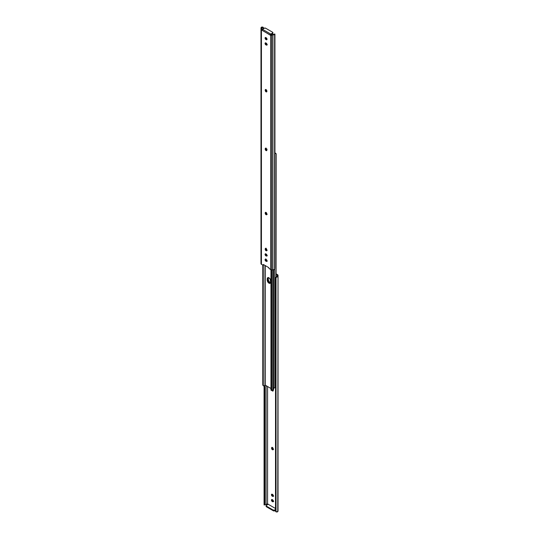 <?xml version="1.0" encoding="UTF-8"?>
<svg xmlns="http://www.w3.org/2000/svg" width="539" height="539" viewBox="0 0 539 539"><rect width="100%" height="100%" fill="white"/><g stroke="black" fill="none" stroke-linecap="round" stroke-linejoin="round"><path stroke-width="0.81" d="M272.06 499.464L272.815 501.209L272.269 501.519A1.159 0.667 60 0 1 271.508 500.502A1.159 0.667 60 0 1 271.69 499.572A1.159 0.667 60 0 1 272.269 499.633L272.559 499.794A1.159 0.667 60 0 1 273.381 501.216L273.017 501.796L272.107 501.411L271.589 499.66L272.721 499.909L273.381 501.216A1.159 0.667 60 0 1 273.138 501.748A1.159 0.667 60 0 1 272.559 501.688L273.421 501.486M272.06 494.122L272.815 495.867L272.269 496.183A1.159 0.667 60 0 1 271.508 495.159A1.159 0.667 60 0 1 271.69 494.229A1.159 0.667 60 0 1 272.269 494.29L272.559 494.458A1.159 0.667 60 0 1 273.381 495.873L273.017 496.453L272.107 496.069L271.589 494.317L272.721 494.566L273.381 495.873A1.159 0.667 60 0 1 273.138 496.406A1.159 0.667 60 0 1 272.559 496.352L273.421 496.143M275.51 278.003L275.564 278.097A1.543 1.26 0 0 1 276.029 277.477L278.023 276.002A2.001 1.152 180 0 1 277.059 276.992L277.255 275.133L276.211 274.526L277.255 275.133L277.255 276.002A1.226 0.707 180 0 1 277.059 276.386L276.029 277.033A1.543 1.26 180 0 0 275.564 277.646L277.059 276.386L277.059 276.992L276.029 277.477L276.029 511.841L277.767 511.578L278.023 275.314L278.023 511.012A2.001 1.152 0 0 1 277.059 511.996L276.029 511.841L276.029 277.477L275.564 278.097L275.564 511.228L276.029 511.841A1.543 1.26 -0 0 1 275.564 511.228L275.564 278.097L275.51 510.487M266.973 504.073L266.071 504.544L266.071 385.654L266.071 504.544L267.573 503.837L267.573 386.524L267.573 503.837L268.173 504.43M268.227 504.295L275.51 508.506L268.227 504.295L266.441 505.326L268.227 504.295M271.872 390.404A1.159 0.667 60 0 0 272.99 391.018A1.159 0.667 60 0 0 273.233 390.485L273.233 390.148A1.159 0.667 60 0 0 273.219 389.96L272.869 391.058L271.831 390.344M272.202 447.309L272.141 447.976L271.595 447.956A1.159 0.667 60 0 1 271.831 447.424A1.159 0.667 60 0 1 272.727 447.734A1.159 0.667 60 0 1 273.233 448.899L273.098 449.681L272.572 449.782L271.595 448.293L271.73 447.505L272.411 447.478L273.233 449.236A1.159 0.667 60 0 1 272.99 449.769A1.159 0.667 60 0 1 272.101 449.459A1.159 0.667 60 0 1 271.595 448.293L272.141 447.976L273.273 449.506M264.871 504.942L265.916 504.558A1.226 0.707 0 0 0 265.404 504.666L264.07 504.895L264.123 504.295L264.844 504.592L264.844 385.432L264.844 504.592L264.79 385.5L264.79 504.295L264.123 504.295L264.123 385.964L264.07 504.592L264.07 385.978L264.083 504.942M277.572 274.688A1.543 0.889 180 0 1 278.023 275.314L276.211 273.9L277.572 274.688M278.023 510.177L277.989 509.779M272.384 390.027L273.273 390.748M272.033 499.532A1.159 0.667 -120 0 0 272.815 501.209L273.105 501.378A1.159 0.667 -120 0 0 273.34 501.472M272.033 494.189A1.159 0.667 -120 0 0 272.815 495.867L273.105 496.035A1.159 0.667 -120 0 0 273.34 496.129M266.158 506.262L273.516 510.871L275.51 510.393L274.816 510.797L274.816 510.163L275.51 509.766L273.361 510.163L266.313 506.081L266.441 505.326A1.031 0.593 180 0 0 266.138 505.75A1.031 0.593 180 0 0 266.441 506.168L266.441 506.801L273.361 510.797L273.361 510.163L266.441 506.168L266.441 506.801A1.031 0.593 0 0 1 266.138 506.377L266.138 505.75M278.023 276.002L278.023 275.314M272.175 447.383A1.159 0.667 -120 0 0 272.141 447.639L271.595 447.956L272.141 447.976A1.159 0.667 -120 0 0 273.199 449.492M273.105 496.035L272.269 496.183L273.105 496.035M273.105 501.378L272.269 501.519L273.105 501.378M272.438 390.121A1.159 0.667 -120 0 0 273.199 390.741M267.405 503.884L267.573 503.837A0.667 0.384 60 0 1 268.139 504.349M273.361 510.163L273.361 510.797A1.031 0.593 0 0 0 274.816 510.797L274.816 510.163A1.031 0.593 180 0 1 273.361 510.163M268.449 277.504L267.768 278.508L267.768 279.856L268.314 279.539L267.768 279.856A2.446 1.415 -120 0 0 268.665 282.119A2.446 1.415 -120 0 0 270.416 283.076A2.446 1.415 60 0 1 268.665 282.119A2.446 1.415 60 0 1 267.768 279.856L268.537 281.964L270.463 283.069L269.5 282.854L268.274 281.56L267.768 279.856L268.065 277.572L267.768 278.508A2.446 1.415 60 0 1 268.031 277.598A2.446 1.415 -120 0 0 267.768 278.508L268.314 278.198L268.348 279.95L269.082 281.648L270.706 282.766M265.828 148.191L265.781 149.047A0.943 0.546 180 0 1 265.929 148.973L265.761 149.047M266.562 148.879A1.226 0.707 180 0 1 266.158 148.932L266.637 148.858M266.387 149.37L266.758 149.31A2.001 1.152 180 0 1 266.387 149.37L266.387 149.37M266.3 149.519L266.859 149.842L266.3 149.519M275.665 153.285L274.823 153.056L275.732 153.393M276.211 154.026L276.103 276.979L276.211 154.026M274.85 153.783L274.937 153.649A1.226 0.707 180 0 1 275.247 153.426L276.103 153.655M274.802 387.676L274.802 269.123L274.802 387.676L275.247 387.177A1.226 0.707 0 0 0 274.802 387.676L274.735 269.237L274.802 387.676M273.253 387.912A0.943 0.546 0 0 0 274.735 387.804L273.421 387.986M266.758 149.31L267.101 149.215M274.937 153.649L274.93 153.15L276.015 153.575M276.042 153.595L275.523 153.143M268.409 277.612A2.446 1.415 -120 0 0 268.314 278.198L268.314 279.539A2.446 1.415 -120 0 0 270.591 282.753M267.768 279.856L267.768 278.508L267.223 278.825L267.256 278.454L267.991 277.612L268.954 277.828L270.174 279.121L270.652 282.537L269.615 283.399L267.728 281.877L267.223 278.825A2.446 1.415 60 0 1 267.728 277.706A2.446 1.415 60 0 1 269.615 278.36A2.446 1.415 60 0 1 270.686 280.826L270.686 282.166A2.446 1.415 60 0 1 270.174 283.292A2.446 1.415 60 0 1 268.294 282.631A2.446 1.415 60 0 1 267.223 280.172L267.768 279.856L267.223 280.172L267.223 278.825L267.768 278.508L267.768 279.856M262.789 384.974L262.789 265.1L262.789 384.974L263.167 385.297L263.167 265.269L263.268 385.607L263.268 265.235L263.268 385.607L264.177 385.944A2.001 1.152 0 0 0 264.945 385.203L264.945 265.417L264.945 385.203L263.78 385.991L262.789 384.974M265.208 385.156L270.955 388.478L265.208 385.156L265.208 265.572L265.208 385.156M270.969 390.121L270.955 269.776L270.955 390.041L270.996 269.79L270.996 389.818L271.562 390.034L271.562 269.898L271.71 390.431L271.71 269.898L271.71 390.431L270.969 390.121M271.75 390.479L273.071 390.027L272.842 269.904L272.842 390.068A1.226 0.707 -0 0 0 271.979 390.324L271.71 390.431M273.388 389.266L273.071 269.898L273.071 390.027A0.943 0.546 -0 0 0 273.529 389.556L273.529 269.85M263.477 385.857L262.958 385.405M265.687 259.091L266.441 260.836L265.895 261.152A1.159 0.667 60 0 1 265.134 260.128A1.159 0.667 60 0 1 265.316 259.205A1.159 0.667 60 0 1 265.895 259.259L266.185 259.427A1.159 0.667 60 0 1 267.007 260.849L266.643 261.422L265.734 261.044L265.215 259.286L266.347 259.535L267.007 260.849A1.159 0.667 60 0 1 266.765 261.375A1.159 0.667 60 0 1 266.185 261.321L266.731 261.004A1.159 0.667 -120 0 0 266.967 261.098M265.687 37.454L266.441 39.206L265.895 39.515A1.159 0.667 60 0 1 265.134 38.498A1.159 0.667 60 0 1 265.316 37.568A1.159 0.667 60 0 1 265.895 37.622L266.185 37.791A1.159 0.667 60 0 1 267.007 39.212L266.643 39.792L265.734 39.408L265.215 37.649L266.347 37.905L267.007 39.212A1.159 0.667 60 0 1 266.765 39.745A1.159 0.667 60 0 1 266.185 39.684L266.731 39.367A1.159 0.667 -120 0 0 266.967 39.468M265.687 42.797L266.441 44.542L265.895 44.858A1.159 0.667 60 0 1 265.134 43.841A1.159 0.667 60 0 1 265.316 42.911A1.159 0.667 60 0 1 265.895 42.965L266.185 43.133A1.159 0.667 60 0 1 267.007 44.555L266.643 45.128L265.734 44.75L265.215 42.992L266.347 43.248L267.007 44.555A1.159 0.667 60 0 1 266.765 45.087A1.159 0.667 60 0 1 266.185 45.027L266.731 44.71A1.159 0.667 -120 0 0 266.967 44.811M265.687 253.748L266.441 255.493L265.895 255.809A1.159 0.667 60 0 1 265.134 254.792A1.159 0.667 60 0 1 265.316 253.862A1.159 0.667 60 0 1 265.895 253.916L266.185 254.085A1.159 0.667 60 0 1 267.007 255.506L266.643 256.086L265.734 255.702L265.215 253.943L266.347 254.199L267.007 255.506A1.159 0.667 60 0 1 266.765 256.038A1.159 0.667 60 0 1 266.185 255.978L266.731 255.661A1.159 0.667 -120 0 0 266.967 255.762M274.924 34.051L273.596 34.334L274.93 34.058L274.93 268.429L274.641 269.345L272.929 269.904A2.001 1.152 0 0 0 274.641 269.345L274.641 34.334A2.001 1.152 180 0 1 272.929 34.894L272.929 269.904L270.888 269.749L268.725 268.051L270.652 269.641A1.543 0.889 0 0 0 271.744 269.904L271.744 35.042L270.652 35.385L270.652 269.641L270.652 35.385L261.119 29.665L261.428 264.312L260.977 263.686L260.977 27.988L261.941 27.004L261.759 27.9L260.977 28.351L260.977 27.988A2.001 1.152 180 0 1 261.941 27.004L263.362 27.604L263.49 28.513L262.971 27.604L262.971 28.904L262.971 27.604A1.543 1.26 0 0 1 263.436 28.223L263.436 27.772A1.543 1.26 180 0 0 262.971 27.159L261.941 27.004L261.941 27.604L262.971 27.604L261.941 27.604A1.226 0.707 180 0 0 261.759 27.9L260.977 28.351L260.977 263.686A1.543 0.889 0 0 0 261.428 264.312L261.428 30.063A0.667 0.384 60 0 0 261.678 30.083L270.396 35.116L270.773 34.28L271.198 35.069L271.744 35.042L271.744 269.904L272.929 269.904L272.929 34.894L272.303 34.894L274.641 34.334L270.652 35.385A0.667 0.384 60 0 1 270.396 35.116M263.76 264.945L262.998 265.222L261.428 264.312L263.147 265.269L263.308 264.474L268.772 267.627L268.725 268.051L268.772 267.627L263.308 264.474L263.254 265.242M260.977 28.351L260.977 28.776L261.745 28.001L261.974 29.746M270.362 35.055L270.773 34.28A0.667 0.384 -120 0 0 271.427 35.163L273.084 34.442A1.226 0.707 180 0 0 273.596 34.334L274.129 34.058M265.66 259.165A1.159 0.667 -120 0 0 266.441 260.836L267.048 261.112M265.781 149.047L266.899 150.381M265.66 37.528A1.159 0.667 -120 0 0 266.441 39.206L267.048 39.482M265.66 42.871A1.159 0.667 -120 0 0 266.441 44.542L267.048 44.818M265.828 89.44L265.902 90.707L266.899 91.63M265.828 212.285L265.902 213.552L266.899 214.475M265.828 248.324L265.902 249.591L266.899 250.514M265.66 253.822A1.159 0.667 -120 0 0 266.441 255.493L267.048 255.776M272.559 34.57L271.791 35.015M261.745 29.274L261.112 29.638L260.977 28.823L261.745 28.324L261.745 29.274L261.112 29.638L260.977 28.823M265.222 148.831L265.586 148.252L266.354 148.609L266.724 150.563L265.727 150.334L265.222 148.831A1.159 0.667 60 0 1 265.457 148.299A1.159 0.667 60 0 1 266.354 148.609A1.159 0.667 60 0 1 266.859 149.775L266.859 150.112A1.159 0.667 60 0 1 266.616 150.644A1.159 0.667 60 0 1 265.727 150.334A1.159 0.667 60 0 1 265.222 149.168L265.767 148.515L265.222 148.831M265.222 90.08L265.586 89.501L266.354 89.858L266.724 91.805L265.727 91.583L265.222 90.08A1.159 0.667 60 0 1 265.457 89.548A1.159 0.667 60 0 1 266.354 89.858A1.159 0.667 60 0 1 266.859 91.024L266.859 91.36A1.159 0.667 60 0 1 266.616 91.893A1.159 0.667 60 0 1 265.727 91.583A1.159 0.667 60 0 1 265.222 90.417L265.767 89.764L265.222 90.08M265.222 213.262L265.356 212.481L265.882 212.379L266.859 213.868L266.724 214.65L266.037 214.677L265.222 212.925A1.159 0.667 60 0 1 265.457 212.393A1.159 0.667 60 0 1 266.354 212.703A1.159 0.667 60 0 1 266.859 213.868L266.859 214.205A1.159 0.667 60 0 1 266.616 214.738A1.159 0.667 60 0 1 265.727 214.428A1.159 0.667 60 0 1 265.222 213.262L265.767 212.945L265.222 213.262M265.222 248.964L265.586 248.391L266.354 248.748L266.724 250.696L265.727 250.467L265.222 248.964A1.159 0.667 60 0 1 265.457 248.439A1.159 0.667 60 0 1 266.354 248.748A1.159 0.667 60 0 1 266.859 249.914L266.859 250.251A1.159 0.667 60 0 1 266.616 250.776A1.159 0.667 60 0 1 265.727 250.467A1.159 0.667 60 0 1 265.222 249.301L265.767 248.654L265.222 248.964M261.988 29.679A0.775 0.445 120 0 1 262.399 29.234L270.773 34.072A0.775 0.445 -60 0 0 270.369 34.516L272.559 33.041L272.687 33.58L272.862 32.623A1.031 0.593 180 0 0 272.559 32.199L265.639 28.203A1.031 0.593 180 0 0 264.184 28.203L265.639 28.203L272.559 32.199L272.687 32.953L270.773 34.072L262.399 29.234L264.184 28.203L261.765 30.029M263.746 264.73L263.355 264.959L263.746 264.73M265.895 255.809L266.731 255.661L265.895 255.809M265.801 248.398A1.159 0.667 -120 0 0 265.767 248.654L265.222 249.301L265.767 248.984A1.159 0.667 -120 0 0 266.825 250.5M265.801 212.353A1.159 0.667 -120 0 0 265.767 212.609L265.222 212.925L265.767 212.945A1.159 0.667 -120 0 0 266.825 214.461M265.801 89.508A1.159 0.667 -120 0 0 265.767 89.764L265.222 90.417L265.767 90.101A1.159 0.667 -120 0 0 266.825 91.617M265.895 44.858L266.731 44.71L265.895 44.858M265.895 39.515L266.731 39.367L265.895 39.515M265.801 148.259A1.159 0.667 -120 0 0 265.767 148.515L265.222 149.168L265.767 148.852A1.159 0.667 -120 0 0 266.825 150.368M265.895 261.152L266.731 261.004L265.895 261.152M261.745 29.578A0.667 0.384 -120 0 0 261.961 29.739L261.678 30.083M272.862 32.623A1.031 0.593 180 0 1 272.559 33.041L272.559 33.674L270.861 34.651L272.559 33.674A1.031 0.593 -0 0 0 272.862 33.25L272.781 33.02M273.542 449.452L272.99 449.769M273.684 496.089L273.138 496.406M273.684 501.432L273.138 501.748M267.209 503.985L266.441 504.43M271.717 390.485L271.029 390.223M270.726 282.975L270.174 283.292M266.765 261.375L267.31 261.065M266.765 45.087L267.31 44.771M266.765 256.038L267.31 255.722M265.457 248.439L266.01 248.122M266.616 250.776L267.169 250.467M266.616 214.738L267.169 214.421M265.457 148.299L266.01 147.982M265.316 259.205L265.862 258.888M271.104 35.412L271.744 35.042"/></g></svg>
